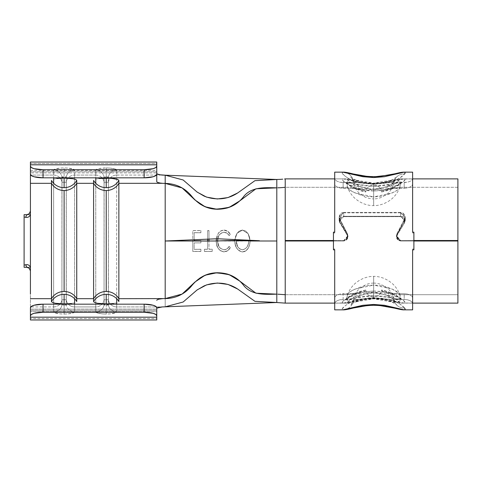 <?xml version="1.0" encoding="UTF-8"?>
<svg xmlns="http://www.w3.org/2000/svg" width="482" height="482" viewBox="0 0 482 482"><rect width="100%" height="100%" fill="white"/><g stroke="black" fill="none" stroke-linecap="round" stroke-linejoin="round"><path stroke-width="0.36" stroke-dasharray="2.41 1.81" d="M348.1 178.876L347.365 179.214L347.811 180.214L349.444 181.81L356.3 186.028L361.349 188.04L367.266 189.462L373.664 189.974L383.13 188.823L391.053 186.034L397.885 181.81L399.964 179.214L399.229 178.876L382.714 182.503L373.622 183.16L364.549 182.497L348.1 178.876L334.707 178.876L348.1 178.876L373.622 183.16L373.622 191.005L348.1 187.299L347.353 187.661L349.354 189.775L355.107 192.969L373.664 196.891L373.664 189.974L354.276 184.98L349.004 181.485L347.347 179.292L347.353 187.661M399.976 294.333L399.976 302.696L393.065 297.014L373.664 292.026L373.664 285.109L392.246 289.043L399.946 294.285L399.235 294.701C395.27 293.375 386.739 292.14 373.622 290.995L373.622 298.84L399.235 303.124L412.622 303.124L399.235 303.124L399.964 302.792L399.536 301.786L397.891 300.19L391.065 295.972L383.124 293.17L373.664 292.026L367.212 292.544L361.319 293.972L356.288 295.978L349.444 300.19L347.365 302.792L349.39 302.961L364.561 299.503L373.622 298.84L382.726 299.497L399.235 303.124M93.592 301.551L94.611 302.509M104.546 303.913L106.227 303.931M51.478 301.551L52.49 302.509M62.431 303.913L64.112 303.931M156.764 311.547L156.764 309.107L30.42 309.107L30.42 311.547L156.764 311.547L156.764 309.107L156.764 311.547L30.42 311.547L30.42 309.107L156.764 309.107L156.764 310.269L30.42 310.269L156.764 310.269L156.764 311.547M116.698 298.707L116.698 175.074L116.698 306.926L162.32 306.926L116.698 306.926L116.698 311.884L115.909 312.71L110.251 313.884L106.227 314.065L102.202 313.884L96.545 312.71L95.755 311.884L95.755 306.926L74.583 306.926L74.583 311.884L73.788 312.71L68.137 313.884L64.112 314.065L60.087 313.884L54.43 312.71L53.635 311.884L53.635 306.926L30.42 306.926L30.42 319.97L30.42 318.512L156.764 318.512L156.764 319.97L156.764 308.564L157.156 308.04M277.759 187.805L285.157 187.299L348.1 187.299C346.311 187.552 347.932 189.101 352.963 191.938L360.084 194.836C363.747 196.011 368.278 196.698 373.664 196.891C378.804 196.698 383.136 196.072 386.666 195.011L394.366 191.95C399.373 189.101 400.994 187.552 399.229 187.299L457.9 187.299L457.9 294.701L399.235 294.701C400.994 294.448 399.373 292.899 394.366 290.05L387.257 287.17C383.57 286.001 379.039 285.314 373.664 285.109C368.507 285.29 364.175 285.916 360.675 286.983L352.963 290.062C347.932 292.899 346.311 294.442 348.1 294.701L285.157 294.701L277.759 294.195M457.9 240.578L457.9 187.299L457.9 240.578L457.9 187.299L399.229 187.299L382.226 190.498L373.622 191.005L365.085 190.492L348.1 187.299L285.157 187.299M400.62 240.578L413.887 240.578L400.62 240.578L396.891 236.795L397.337 234.909L396.831 236.795L397.337 238.686L398.728 240.072L400.62 240.578L413.887 240.512L400.62 240.578M404.633 222.636L397.337 234.909L404.633 222.636L405.175 220.479L400.62 216.279L402.94 216.834L404.633 218.358L405.254 220.479L404.633 222.636L404.633 219.756L397.337 233.951L396.831 236.035L397.258 238.144L399.554 240.337L400.62 240.512L396.831 236.132L397.337 233.951L397.337 234.909L397.337 233.951L404.633 219.756L404.633 222.636M343.762 216.279L400.62 216.279L343.762 216.279L339.208 220.497L339.75 222.636L339.129 220.473L339.75 218.358L341.449 216.828L343.762 216.279L343.762 212.399L400.62 212.399L403.109 213.146L404.735 215.002L405.254 217.364L404.633 219.756L405.254 217.255L400.62 212.399L400.62 216.279L400.62 212.399L343.762 212.399L343.762 216.279M347.046 234.909L339.75 222.636L347.046 234.909L347.492 236.801L343.762 240.578L345.66 240.072L347.046 238.68L347.552 236.795L347.046 233.951L339.75 219.756L339.135 217.37L339.653 214.996L341.286 213.14L342.461 212.592L343.762 212.399L339.129 217.262L339.75 219.756L339.75 222.636L339.75 219.756L347.046 233.951L347.046 234.909M333.448 240.578L343.762 240.578L333.448 240.578M285.224 187.311L285.224 240.578L285.224 187.311M343.762 241L285.224 241L285.224 294.689L285.224 241L343.762 241L347.908 236.776L347.414 234.698L347.974 236.795L347.414 238.897L345.871 240.434L343.762 241L346.016 240.241L347.504 238.367L347.974 236.023L347.414 233.71L347.974 236.132L343.762 241M340.117 219.527L347.414 233.71L347.414 234.698L347.414 233.71L340.117 219.527L340.117 222.437L347.414 234.698L340.117 222.437L340.117 219.527L339.551 217.358L340.027 215.201L341.503 213.514L343.762 212.833L339.551 217.255L340.117 219.527M400.62 212.833L343.762 212.833L343.762 216.653L341.654 217.159L340.117 218.551L339.551 220.479L340.117 222.437L339.623 220.479L343.762 216.653L343.762 212.833L400.62 212.833L400.62 216.653L343.762 216.653L400.62 216.653L400.62 212.833L402.874 213.508L404.362 215.201L404.832 217.358L404.271 219.527L404.832 217.262L400.62 212.833M396.975 233.71L404.271 219.527L404.271 222.437L404.832 220.473L404.271 218.545L402.729 217.159L400.62 216.653L404.766 220.503L404.271 222.437L404.271 219.527L396.975 233.71L396.975 234.698L404.271 222.437L396.975 234.698L396.975 233.71L396.409 236.029L396.879 238.367L398.361 240.241L400.62 241L398.512 240.434L396.975 238.891L396.409 236.795L396.975 234.698L396.481 236.801L400.62 241L457.9 241L457.9 294.701L457.9 178.876L457.9 303.124L457.9 241L400.62 241L396.409 236.132L396.975 233.71M413.887 241L400.62 241L413.887 241M405.145 309.396L404.464 307.992A10.947 10.399 -43.8 0 1 396.608 304.967A10.947 10.399 -43.8 0 1 393.933 299.677C390.866 296.249 384.112 294.008 373.664 292.935C361.434 292.688 350.348 300.792 353.408 300.708L366.85 298.147L373.664 297.719L373.664 283.115L373.664 297.719L382.383 298.412L392.095 300.473L394.378 300.461L391.251 297.695L386.576 295.406L380.491 293.616L373.664 292.935L369.2 293.225L361.066 295.285L355.222 298.238L353.577 299.509L352.957 300.364L353.408 300.708A10.947 10.682 -85.6 0 1 342.877 309.848C340.479 308.787 344.829 305.311 355.933 299.436L343.13 299.436L343.13 293.719L339.906 294.056L337.171 294.984L335.345 296.285L334.707 297.683L335.345 296.285L337.171 294.984L339.906 294.056L355.933 293.719L343.13 293.719L343.13 299.436L339.9 299.774L337.165 300.708L335.345 302.021L337.165 300.708L339.9 299.774L355.933 299.436L348.932 303.07L344.323 306.492L342.286 308.896L342.877 309.848A10.947 10.682 94.4 0 0 353.408 300.708C356.475 299.708 363.223 298.713 373.664 297.719L388.305 299.587L392.866 300.623L394.372 300.346L393.933 299.677A10.947 10.399 136.2 0 0 396.608 304.967A10.947 10.399 136.2 0 0 404.464 307.992L399.927 304.082L391.402 299.436L404.199 299.436L404.199 293.719L391.402 293.719L404.199 293.719L407.435 294.056L410.17 294.984L411.99 296.285L412.622 297.683L412.622 303.124L404.211 303.124L405.097 302.365L403.103 300.159L398.421 297.002L391.402 293.719L385.871 292.845L383.329 291.821L381.575 290.031L380.991 292.61L379.28 294.809L376.707 296.273L373.664 296.792L373.664 276.596L373.664 295.659L383.003 296.261L400.693 299.545L400.391 298.219L398.921 296.972L393.667 293.893L386.028 291.032L381.575 290.031L380.991 292.61L379.28 294.809L376.707 296.273L373.664 296.792L370.628 296.273L368.055 294.809L366.344 292.61L365.76 290.031L364.012 291.815L361.452 292.845L355.933 293.719L348.926 296.996L344.232 300.159L342.238 302.365L343.118 303.124L334.707 303.124L334.707 297.683L334.707 303.449L335.345 302.021L334.707 303.449L334.707 309.86L334.707 297.683L334.707 303.124L348.1 303.124L334.707 303.124L344.769 302.919L363.259 298.948L373.616 298.25L378.864 298.424L388.805 299.714L402.554 302.919L412.622 303.124L412.622 248.977L413.887 248.977L413.887 233.023L412.622 233.023L412.622 178.876L399.229 178.876L412.622 178.876L412.622 184.317L411.983 185.715L410.164 187.016L407.429 187.944L404.199 188.281L391.402 188.281L398.409 185.004L403.103 181.841L405.097 179.635L404.211 178.876L412.622 178.876L402.566 179.081L384.076 183.052L373.719 183.75L363.356 183.064L343.118 178.876L342.238 179.635L344.232 181.841L348.914 184.998L355.933 188.281L343.13 188.281L339.894 187.944L337.165 187.016L335.345 185.715L334.707 184.317L334.707 178.876L343.118 178.876L334.707 178.876L334.707 233.023L333.448 233.023L333.448 248.977L334.707 248.977L334.707 303.124L334.707 248.977L334.707 249.845L334.707 248.977L333.448 248.977L333.448 232.155L333.448 233.023L334.707 233.023L334.707 172.14L334.707 178.551L335.352 179.979L334.707 178.551L334.707 184.317L335.345 185.715L337.165 187.016L339.894 187.944L358.741 188.522L364.006 190.179L365.76 191.969L366.344 189.39L368.055 187.191L370.628 185.727L373.664 185.208L373.664 205.404L373.664 186.341L364.332 185.739L346.642 182.455L346.335 182.877L352.041 187.281L365.76 191.969L366.344 189.39L368.055 187.191L370.628 185.727L373.664 185.208L376.707 185.727L379.28 187.191L380.991 189.39L381.575 191.969L383.323 190.185L388.6 188.516L404.199 188.281L404.199 182.564L391.402 182.564L399.933 177.918L404.464 174.008A10.947 10.399 43.8 0 0 396.608 177.033A10.947 10.399 43.8 0 0 393.933 182.323L394.372 181.654L392.866 181.377L388.305 182.413L373.664 184.281C363.223 183.287 356.475 182.292 353.408 181.292A10.947 10.682 85.6 0 0 342.877 172.152L342.286 173.104L344.323 175.508L348.932 178.93L355.933 182.564L339.906 182.226L337.171 181.298L335.352 179.979L337.171 181.298L339.906 182.226L343.13 182.564L343.13 188.281L343.13 182.564L355.933 182.564C344.829 176.689 340.479 173.213 342.877 172.152A10.947 10.682 -94.4 0 1 353.408 181.292L352.957 181.654C353.957 186.703 356.421 190.866 360.349 194.138L363.314 196.162C365.856 197.819 370.803 198.994 373.664 198.885L373.664 184.281L363.663 183.371L354.463 181.377L352.957 181.654C352.161 179.015 351.396 177.454 350.655 176.966C350.095 177.87 367.212 186.1 378.358 183.69C385.498 182.395 389.884 181.166 391.517 180.003L396.572 177.075C395.915 177.46 395.18 178.985 394.372 181.654L393.746 181.286L382.383 183.588L373.664 184.281L373.664 198.885L373.664 189.065L380.485 188.384L386.57 186.594L391.251 184.305L394.378 181.539M276.801 188.197L276.801 187.841M285.224 303.124L285.224 294.689L285.224 303.124M53.635 183.293L53.635 306.926L30.42 306.926L30.42 264.034L30.42 270.932L29.33 268.366L26.618 267.112L30.42 267.323L26.618 267.112M30.42 217.966L30.42 187.878M27.637 267.323L30.42 267.323L27.637 267.323M30.42 214.677L26.618 214.888L30.42 214.677L27.637 214.677L30.42 214.677L30.42 267.323L30.318 214.677M24.1 267.323L24.1 214.677L24.1 267.323M30.42 172.893L30.42 170.501L30.42 174.231L30.42 172.893L156.764 172.893L156.764 170.501L156.764 172.893L30.42 172.893L30.42 170.453L30.42 172.893M30.42 162.085L30.42 213.833L30.42 175.074L53.635 175.074L53.635 170.116L54.43 169.29L60.087 168.116L64.112 167.935L68.137 168.116L73.788 169.29L74.583 170.116L74.583 175.074L95.755 175.074L95.755 177.828M30.42 270.932L30.42 318.512L156.764 318.512L156.764 308.564M165.187 306.311L165.187 241L165.187 306.311M165.187 175.647L165.187 241L165.187 175.647M116.698 175.074L162.32 175.074L116.698 175.074A8.423 8.242 0 0 0 108.408 181.883L108.408 305.076L108.336 299.72L108.336 304.672L106.227 305.124L104.124 304.672L104.124 299.72L108.336 299.72L108.408 181.883L108.336 299.72L104.124 299.72L104.052 305.076L104.124 182.28L108.336 182.28L108.408 176.924L108.408 181.883A8.423 8.242 180 0 1 116.698 175.074L116.698 170.116L116.698 175.074M95.755 183.293L95.755 311.884A8.423 8.242 180 0 0 104.052 305.076L104.721 304.979L104.124 304.672L104.052 305.076A8.423 8.242 -0 0 1 95.755 311.884C96.4 313.18 99.895 313.903 106.227 314.065L106.227 310.854L106.227 314.065C112.559 313.903 116.054 313.18 116.698 311.884A8.423 8.242 0 0 1 108.408 305.076L108.336 304.672L107.733 304.979L108.408 305.076A8.423 8.242 180 0 0 116.698 311.884L116.698 306.926A8.423 8.242 0 0 1 108.408 300.117A8.423 8.242 180 0 0 116.698 306.926L116.698 304.172M74.583 298.707L74.583 175.074L95.755 175.074L95.755 306.926A8.423 8.242 180 0 0 104.052 300.117L104.052 181.883L104.052 300.117A8.423 8.242 -0 0 1 95.755 306.926L74.583 306.926L74.583 304.172M157.156 173.96L156.764 173.436L156.764 163.488L30.42 163.488L30.42 175.074L53.635 175.074L53.635 177.828M95.755 175.074L95.755 170.116L96.545 169.29L98.81 168.592L106.227 167.935L110.251 168.116L115.909 169.29L116.698 170.116A8.423 8.242 -0 0 0 108.408 176.924L107.733 177.021L108.336 177.328L108.336 182.28L104.124 182.28L104.124 177.328L106.227 176.876L108.336 177.328L108.408 176.924A8.423 8.242 180 0 1 116.698 170.116C116.054 168.821 112.559 168.097 106.227 167.935L106.227 171.146L106.227 167.935C99.895 168.097 96.4 168.821 95.755 170.116A8.423 8.242 180 0 1 104.052 176.924L104.124 182.28L104.052 176.924L104.124 177.328L104.721 177.021L104.052 176.924A8.423 8.242 -0 0 0 95.755 170.116L95.755 175.074A8.423 8.242 180 0 1 104.052 181.883A8.423 8.242 -0 0 0 95.755 175.074M26.618 214.888L29.33 213.634L30.42 211.068M276.801 302.509L276.801 293.803M347.552 236.035L347.046 233.951L347.552 236.132L343.762 240.512L345.799 239.825L347.13 238.144L347.552 236.035M333.448 240.512L343.762 240.578L333.448 240.512M285.157 294.701L348.1 294.701C352.023 293.381 360.53 292.146 373.622 290.995L383.389 291.646L399.235 294.701L457.9 294.701L457.9 241M216.231 241L216.671 244.79L218.039 248.182L220.497 250.875L224.022 251.929L226.04 251.441L227.829 250.658L230.306 247.64L229.173 246.392L227.046 248.869L223.967 249.839C221.527 249.182 219.882 248.164 219.021 246.772L217.623 241L234.897 241L235.306 244.639L236.59 248.031L238.915 250.779L242.356 251.984L245.868 250.881L248.278 248.11L249.622 244.681L250.007 241L249.622 244.651L248.284 248.055L245.88 250.803L242.368 251.893L238.927 250.688L236.584 247.953L235.306 244.591L234.897 241L235.276 237.337L236.602 233.933L238.982 231.161L242.47 230.016L245.941 231.161L248.29 233.927L249.616 237.337L249.971 240.373L248.14 233.71L242.482 230.107L237.096 233.222L235.005 239.235L237.126 233.089L242.47 230.016L248.146 233.68L249.971 240.373L249.616 237.379L248.302 233.993L245.953 231.24L242.482 230.107L238.988 231.252L236.608 233.999L235.005 239.235M192.788 241L192.794 251.465L200.892 251.441L200.892 249.327L194.144 249.339L194.144 242.892L200.892 242.892L200.886 241L200.892 242.892L200.886 241L200.892 242.874L194.144 242.874L200.892 242.892L194.144 242.874L194.138 249.266L194.144 242.874L194.138 249.266L200.892 249.327L194.144 249.339L200.886 249.242L200.892 251.441L200.886 249.242L200.886 251.339L192.788 251.381L200.892 251.441L192.788 251.381L192.794 230.535L200.892 230.559L200.892 232.679L194.144 232.661L194.144 239.584L194.138 232.734L200.886 232.758L200.892 230.559L200.886 232.758L194.144 232.661L194.144 239.584L194.138 232.734L200.886 232.758L200.886 230.661L192.788 230.619L192.794 239.644L192.794 230.535L200.892 230.559L192.794 230.535L192.794 251.465L192.788 240.91M207.634 241L207.64 249.315L207.634 241L207.64 249.315L204.398 249.321L204.398 251.429L212.225 251.411L212.225 249.308L208.989 249.315L208.983 241L208.989 249.315L208.983 241L208.983 249.224L212.225 249.218L208.989 249.315L212.225 249.218L212.225 251.411L212.225 249.218L212.219 251.297L204.398 251.429L212.225 251.411L204.392 251.321L204.392 249.236L204.398 251.429L204.392 249.236L207.64 249.315L204.392 249.236L207.634 249.224L207.64 230.583L208.989 230.583L208.983 238.939L208.989 230.583L208.983 238.939L208.983 230.697L207.634 230.691L207.634 238.982L207.64 230.583L208.989 230.583L207.64 230.583L207.634 241.042M156.764 162.085L156.764 173.436M156.764 162.03L156.764 163.488L30.42 163.488L30.42 162.03M156.764 174.231L156.764 170.453L156.764 171.731L30.42 171.731L156.764 171.731L156.764 172.893M60.232 178.177L53.906 179.015M157.174 182.196L162.5 183.311M102.353 178.177L96.02 179.015M162.5 298.689L157.174 299.804M67.986 303.823L74.312 302.985M110.101 303.823L116.433 302.985M30.42 307.769L30.42 311.547L30.42 307.769M156.764 309.107L156.764 307.769M30.42 294.128L30.42 264.034M165.187 184.04L165.187 175.177M217.629 241.102L217.978 243.928L219.039 246.73L221.111 248.748L223.967 249.736L225.612 249.417L227.046 248.784L229.173 246.332L230.306 247.567L227.829 250.556L224.028 251.809L220.497 250.767L218.039 248.103L216.671 244.748L216.273 241.121C216.093 247.031 218.677 250.634 224.022 251.929L224.022 251.929C226.974 251.634 229.071 250.206 230.306 247.64L229.173 246.392C228.052 248.519 226.317 249.67 223.967 249.839L223.967 249.839C219.593 248.742 217.478 245.796 217.623 241C217.46 245.718 219.575 248.628 223.967 249.736C226.311 249.634 228.046 248.501 229.173 246.332L230.306 247.567C229.052 250.104 226.956 251.514 224.028 251.809C218.659 250.477 216.075 246.917 216.273 241.121L216.707 237.192L218.099 233.656L220.527 231.071L224.04 230.071L227.793 231.282L230.306 234.373L229.173 235.608L227.106 233.216L225.666 232.577L224.058 232.161L221.16 233.113L219.051 235.144L217.978 238L217.623 241L234.903 241.108M250.001 240.867L250.007 241C250.158 245.585 247.742 251.743 242.368 251.893L242.356 251.984C247.796 251.767 250.08 245.748 250.007 241L250.001 240.873M276.801 241L276.801 179.491M348.1 303.124L373.622 298.84L373.622 290.995C360.542 292.146 352.035 293.381 348.1 294.701L347.365 294.291L349.36 292.188L355.089 289.055L373.664 285.109L373.664 292.026L354.258 297.026L348.998 300.521L347.341 302.714M399.976 187.667L399.976 179.304L393.047 184.992L373.664 189.974L373.664 196.891L392.252 192.969L397.969 189.775L399.976 187.667L399.229 187.299C395.282 188.631 386.751 189.86 373.622 191.005L373.622 183.16L399.229 178.876M66.215 299.72L66.287 305.076L66.215 299.72L66.215 304.672L64.112 305.124L62.003 304.672L62.003 299.72L66.215 299.72L66.287 181.883L66.287 300.117L66.215 299.72L62.003 299.72L61.931 305.076L61.931 300.117L62.003 182.28L66.215 182.28L66.215 299.72M62.003 182.28L61.931 300.117L62.003 177.328L64.112 176.876L66.215 177.328L66.287 176.924L66.287 181.883L66.215 177.328L66.215 182.28L62.003 182.28L61.931 176.924L62.003 182.28M76.746 180.449L75.728 179.491M65.793 178.087L64.112 178.069M61.931 176.924L62.003 177.328L62.606 177.021L61.931 176.924A8.423 8.242 -0 0 0 53.635 170.116C54.285 168.821 57.774 168.097 64.112 167.935C70.444 168.097 73.939 168.821 74.583 170.116L74.583 306.926A8.423 8.242 0 0 1 66.287 300.117L66.287 181.883A8.423 8.242 180 0 1 74.583 175.074A8.423 8.242 0 0 0 66.287 181.883L66.287 176.924L65.618 177.021L66.215 177.328L66.287 176.924A8.423 8.242 180 0 1 74.583 170.116A8.423 8.242 -0 0 0 66.287 176.924L64.112 176.876L64.112 167.935L64.112 176.876L61.931 176.924L61.931 181.883A8.423 8.242 -0 0 0 53.635 175.074L53.635 170.116A8.423 8.242 180 0 1 61.931 176.924M66.287 305.076L66.215 304.672L65.618 304.979L66.287 305.076L66.287 300.117A8.423 8.242 180 0 0 74.583 306.926L74.583 311.884A8.423 8.242 0 0 1 66.287 305.076A8.423 8.242 180 0 0 74.583 311.884C73.939 313.18 70.444 313.903 64.112 314.065L64.112 305.124L66.287 305.076M62.606 304.979L64.112 305.124L64.112 314.065C57.774 313.903 54.285 313.18 53.635 311.884A8.423 8.242 180 0 0 61.931 305.076L62.606 304.979M61.931 300.117L61.931 305.076A8.423 8.242 -0 0 1 53.635 311.884L53.635 306.926A8.423 8.242 180 0 0 61.931 300.117A8.423 8.242 -0 0 1 53.635 306.926L53.635 175.074A8.423 8.242 180 0 1 61.931 181.883L61.931 300.117M118.861 180.449L117.849 179.491M107.908 178.087L106.227 178.069M108.408 300.117L108.408 176.924L106.227 176.876L106.227 171.146L106.227 176.876L104.052 176.924L104.052 305.076L108.408 305.076L108.408 300.117M106.227 310.854L106.227 305.124L106.227 310.854M195.397 241L198.325 241L195.397 241M216.418 238.765L218.099 233.656C219.376 231.432 221.358 230.233 224.04 230.071L224.04 230.071C226.926 230.282 229.01 231.715 230.306 234.373L230.306 234.445C228.998 231.824 226.908 230.408 224.04 230.191C221.389 230.306 219.406 231.487 218.099 233.74C216.828 236.011 216.219 238.427 216.279 241L216.285 240.801M217.858 238.753L219.051 235.204L221.16 233.198L224.058 232.161C219.611 233.18 217.466 236.12 217.623 240.982C217.454 236.198 219.599 233.294 224.058 232.258L227.106 233.3L229.173 235.608C228.107 233.595 226.401 232.445 224.058 232.161L224.058 232.258C226.395 232.487 228.1 233.619 229.173 235.668L230.306 234.373L229.173 235.668L230.306 234.445L227.793 231.39L224.04 230.191L222.196 230.559L220.527 231.179L218.099 233.656L216.382 239.108M217.623 240.97L217.225 241L217.623 241M236.264 241.114L248.658 241C248.796 245.748 246.718 248.7 242.416 249.869C238.241 248.724 236.186 245.772 236.252 241L237.674 246.657L239.632 248.826L242.422 249.79L245.23 248.754L247.266 246.724L248.302 243.922L248.658 241L250.007 241L248.652 241.127M234.927 240.373L234.897 241C234.704 246.802 237.192 250.465 242.356 251.984L242.368 251.893C237.18 250.315 234.692 246.688 234.897 241L234.903 240.892M242.416 249.869L242.422 249.79C246.742 248.61 248.82 245.681 248.658 241.012L236.252 241C236.144 245.724 238.198 248.652 242.422 249.79L239.62 248.899L237.674 246.718L236.252 241L248.658 241L248.296 243.964L247.278 246.742L245.205 248.826L242.416 249.869M236.252 241L248.658 241M346.642 182.455L346.938 183.781L348.414 185.028L353.668 188.107L361.307 190.968L365.76 191.969L364.006 190.179L360.801 188.968L355.933 188.281C344.63 182.883 340.358 179.75 343.118 178.876L373.719 183.75L404.211 178.876C406.971 179.75 402.699 182.883 391.402 188.281L386.209 189.058M381.575 191.969L395.288 187.281L400.988 182.895L399 182.527L392.999 183.877L373.664 186.341L354.348 183.877L348.335 182.533L346.347 182.895C347.588 189.287 350.667 194.638 355.559 198.915L359.162 201.536L363.193 203.573C367.139 205.043 370.634 205.73 373.664 205.621L373.664 185.208L376.707 185.727L379.28 187.191L380.991 189.39L381.575 191.969L386.016 190.968L393.673 188.101L398.945 185.01L400.409 183.763L400.681 182.449L382.997 185.739L373.664 186.341L373.664 205.404M394.378 300.461L394.372 300.346C395.18 303.009 395.909 304.534 396.572 304.925L396.674 305.034C397.758 304.425 380.069 295.749 368.7 298.34C357.548 300.997 351.535 303.226 350.655 305.034C350.998 305.227 351.77 303.666 352.957 300.346L352.957 300.364M400.693 299.545L401 299.123L395.294 294.719L381.575 290.031L383.329 291.821L386.534 293.032L391.402 293.719C402.699 299.117 406.971 302.25 404.211 303.124L373.616 298.25L343.118 303.124C340.364 302.25 344.636 299.117 355.933 293.719L361.126 292.942M365.76 290.031L352.047 294.719L346.347 299.105L348.329 299.473L354.336 298.123L373.664 295.659L392.987 298.123L399 299.467L400.982 299.105C399.747 292.713 396.668 287.362 391.776 283.085L388.173 280.464L384.142 278.427C380.196 276.957 376.701 276.27 373.664 276.379L373.664 296.792L370.628 296.273L368.055 294.809L366.344 292.61L365.76 290.031L361.313 291.032L353.661 293.9L348.39 296.99L346.926 298.238L346.654 299.551L364.332 296.261L373.664 295.659L373.664 276.596M352.957 181.636L355.222 183.763L361.066 186.715L369.2 188.775L373.664 189.065C384.112 187.992 390.866 185.751 393.933 182.323A10.947 10.399 -136.2 0 1 396.608 177.033A10.947 10.399 -136.2 0 1 404.464 174.008L405.145 172.604M404.464 307.992C402.765 305.618 398.409 302.762 391.402 299.436L373.568 298.033L355.933 299.436L373.568 298.033L391.402 299.436L404.199 299.436L407.429 299.774L410.164 300.702L411.983 302.021L412.622 303.449L412.622 248.977L413.887 248.977L413.887 233.023L412.622 233.023L412.622 172.14L412.622 178.551L411.99 179.979L410.164 181.292L407.435 182.226L386.986 182.786L373.767 183.967L355.933 182.564L373.767 183.967L391.402 182.564C398.415 179.232 402.771 176.382 404.464 174.008M412.622 303.449L412.622 309.86L412.622 303.449L411.983 302.021L410.164 300.702L407.429 299.774L404.199 299.436L404.199 293.719L407.435 294.056L410.17 294.984L411.99 296.285L412.622 297.683L412.622 303.449M412.622 248.977L412.622 249.845L412.622 248.977M373.664 198.717L373.664 189.065C361.434 189.312 350.348 181.208 353.408 181.292M334.707 232.155L334.707 233.023L334.707 232.155M360.801 293.032C353.86 295.273 349.281 297.358 347.076 299.28L345.847 300.322L346.335 299.123L346.654 299.551M373.664 283.283L373.664 283.115C375.773 283.061 378.213 283.5 380.979 284.428L386.986 287.862C390.914 291.134 393.378 295.297 394.372 300.346M373.664 283.115C371.556 283.061 369.122 283.5 366.35 284.428L360.349 287.862C356.421 291.134 353.957 295.297 352.957 300.346L353.408 300.708M386.534 188.968C393.475 186.727 398.054 184.642 400.259 182.72L401.488 181.678L401 182.877L400.681 182.449M412.622 178.551L412.622 184.317L411.983 185.715L410.164 187.016L407.429 187.944L404.199 188.281L404.199 182.564L407.435 182.226L410.164 181.292L411.99 179.979L412.622 178.551M413.887 233.023L413.887 232.155L413.887 233.023M365.133 291.08L362.765 292.387M385.883 189.155L382.202 190.92L385.883 189.155M194.987 282L200.024 277.969M347.974 236.795L347.974 236.132M339.551 220.479L339.551 217.255M404.832 220.479L404.832 217.262M396.409 236.795L396.409 236.132M347.552 236.795L347.552 236.132M339.129 220.479L339.129 217.262M405.254 220.479L405.254 217.255M396.831 236.795L396.831 236.132M30.42 170.453L156.764 170.453M194.987 200L200.024 204.031M347.353 294.339L347.353 302.708M394.372 181.654C393.378 186.703 390.914 190.866 386.986 194.138L380.979 197.572C378.213 198.5 375.773 198.939 373.664 198.885M346.335 299.123C347.588 292.713 350.667 287.362 355.559 283.085L359.162 280.464L363.193 278.427C367.139 276.957 370.634 276.27 373.664 276.379M386.534 293.032C394.571 295.743 399.458 298.081 401.205 300.045L401 299.123M404.211 303.124L394.782 301.268C388.504 299.569 381.027 298.677 372.345 298.587L357.186 300.268L343.118 303.124M401 182.877C399.747 189.287 396.668 194.638 391.776 198.915L388.173 201.536L384.142 203.573C380.196 205.043 376.701 205.73 373.664 205.621M360.801 188.968C352.764 186.257 347.877 183.919 346.13 181.955L346.335 182.877M343.118 178.876L352.553 180.732C358.831 182.431 366.308 183.323 374.99 183.413L390.149 181.732L404.211 178.876"/><path stroke-width="0.72" d="M30.42 187.878L30.42 183.311L51.478 183.311L51.478 301.551A14.514 14.201 0 0 1 64.112 294.339A14.514 14.201 180 0 0 51.478 301.551L52.49 302.509L55.322 303.286L64.112 303.931L64.112 294.339A14.514 14.201 0 0 1 76.746 301.551L76.746 298.689L93.592 298.689L76.746 298.689L76.746 183.311A14.514 14.201 180 0 1 64.112 190.523L64.112 291.477A14.514 14.201 0 0 1 76.746 298.689L76.746 183.311L93.592 183.311L93.592 301.551A14.514 14.201 0 0 1 106.227 294.339A14.514 14.201 180 0 0 93.592 301.551L94.611 302.509L97.436 303.286L106.227 303.931L106.227 294.339A14.514 14.201 0 0 1 118.861 301.551L118.861 298.689L165.187 298.593L182.094 294.074L194.987 282L205.109 275.216L217.135 272.704L229.263 274.698L239.668 281.036L255.954 293.207L276.801 294.159C264.787 294.448 250.893 295.424 243.121 284.711C238.843 279.464 233.523 275.891 227.155 274.005C213.074 270.565 201.38 274.33 192.083 285.308C185.184 293.924 176.219 298.352 165.187 298.593L118.861 298.689L118.861 183.311L162.5 183.311L118.861 183.311A14.514 14.201 180 0 1 106.227 190.523L106.227 291.477A14.514 14.201 0 0 1 118.861 298.689L118.861 180.449L117.849 179.491L110.92 178.226L98.804 178.497M30.42 294.128L30.42 183.311L51.478 183.311L51.478 298.689L30.42 298.689L51.478 298.689A14.514 14.201 0 0 1 64.112 291.477L64.112 190.523A14.514 14.201 180 0 1 51.478 183.311L51.478 180.449A14.514 14.201 -0 0 0 64.112 187.661A14.514 14.201 180 0 1 51.478 180.449L51.478 183.311A14.514 14.201 -0 0 0 64.112 190.523A14.514 14.201 -0 0 0 76.746 183.311L93.592 183.311L93.592 298.689A14.514 14.201 0 0 1 106.227 291.477L106.227 190.523A14.514 14.201 180 0 1 93.592 183.311L93.592 180.449L93.592 183.311A14.514 14.201 -0 0 0 106.227 190.523A14.514 14.201 -0 0 0 118.861 183.311L118.861 180.449A14.514 14.201 180 0 1 106.227 187.661A14.514 14.201 180 0 1 93.592 180.449A14.514 14.201 -0 0 0 106.227 187.661L106.227 178.069L102.353 178.177M106.227 303.931L110.101 303.823L106.227 303.931L106.227 294.339A14.514 14.201 180 0 1 118.861 301.551L118.861 298.689A14.514 14.201 180 0 0 106.227 291.477A14.514 14.201 180 0 0 93.592 298.689L93.635 301.756M94.611 302.509L97.436 303.286L104.546 303.913M76.704 180.244L75.728 179.491L72.903 178.714L64.112 178.069L64.112 187.661A14.514 14.201 -0 0 0 76.746 180.449L76.746 183.311L76.746 180.449A14.514 14.201 180 0 1 64.112 187.661L64.112 178.069L56.689 178.497M64.112 303.931L67.986 303.823L64.112 303.931L64.112 294.339A14.514 14.201 180 0 1 76.746 301.551L76.746 298.689A14.514 14.201 180 0 0 64.112 291.477A14.514 14.201 180 0 0 51.478 298.689L51.52 301.756M52.49 302.509L55.322 303.286L62.431 303.913M156.764 307.769A12.634 3.597 180 0 0 144.13 304.172L43.055 304.172L144.13 304.172L144.13 312.252L43.055 312.252L144.13 312.252A12.634 3.597 0 0 1 156.764 315.843L156.764 307.769L155.807 306.395L153.065 305.227L144.13 304.172L144.13 312.252L153.065 313.3L155.807 314.469L156.764 315.843L156.764 319.97L30.42 319.97L156.764 319.97L156.764 309.107M277.759 294.195L285.145 294.701M457.9 240.578L457.9 178.876L412.622 178.876L457.9 178.876L457.9 240.512L413.887 240.512L457.9 240.512L413.887 240.578L457.9 240.578L457.9 241L413.887 241L457.9 241L457.9 303.124L457.9 241M285.145 187.299L284.32 187.371M284.253 187.377L282.464 187.552M282.386 187.558L279.837 187.733M279.789 187.739L277.759 187.805M276.801 188.203L276.801 241L259.412 241C245.471 240.289 231.414 240.289 217.237 241L165.187 241L165.187 298.569L165.187 241L195.397 241L165.187 241L165.187 184.088L165.187 241L217.249 238.753L259.418 240.723M276.801 302.509L254.93 301.322L237.68 289.049L228.052 284.434L217.28 283.018L206.573 284.88L197.15 289.899L183.142 302.015L165.187 306.823L276.801 302.509L276.801 241L259.412 241M285.224 240.578L333.448 240.578L285.224 240.578M333.448 241L285.224 241L285.224 303.124L334.707 303.124L285.224 303.124L276.801 302.533L285.224 303.124L285.224 241L333.448 241M412.622 303.124L457.9 303.124L412.622 303.124M285.224 178.876L334.707 178.876L285.224 178.876L285.224 240.512L333.448 240.512L285.224 240.512L285.224 178.876L284.585 178.967L285.224 178.876M282.759 179.177L280.03 179.382L282.759 179.177M276.801 179.467L280.03 179.382L276.801 179.467M24.1 216.942L24.1 265.058L27.426 264.594L28.962 265.269L30.035 266.552L30.42 268.167L30.035 266.552L28.962 265.269L27.426 264.594L24.1 265.058L24.1 267.323L27.637 267.323L24.1 267.323L24.1 216.942L25.727 217.364L24.1 216.942L24.1 214.677L27.637 214.677L24.1 214.677L24.1 216.942M26.618 214.888L25.727 217.364L27.426 217.406L28.962 216.731L30.035 215.448L30.42 213.833L30.035 215.448L28.962 216.731L27.426 217.406L25.727 217.364L26.618 214.888L29.342 213.622M29.342 268.378L26.618 267.112L25.727 264.636L26.649 267.112M30.42 183.311L30.42 172.893L30.42 183.311M156.764 172.893L156.764 181.66L156.764 166.157L155.807 167.531L153.065 168.7L144.13 169.748L43.055 169.748L34.12 168.7L31.378 167.531L30.42 166.157L30.42 174.231L30.42 162.085M156.764 308.564L156.764 308.564C156.975 307.781 158.825 307.233 162.32 306.926L157.156 308.04M165.187 175.201L165.187 175.689L165.187 175.201M156.764 173.436L156.764 173.436C156.975 174.219 158.825 174.767 162.32 175.074L276.801 179.491L254.93 180.678L237.68 192.951L228.052 197.566L217.28 198.982L206.573 197.12L197.15 192.101L183.142 179.985L165.193 175.177M116.698 304.172L116.698 298.707M165.187 306.823L162.32 306.926L165.187 306.823M74.583 304.172L74.583 298.707M95.755 177.828L95.755 183.293M165.187 184.04L165.187 183.407L182.094 187.926L194.987 200L205.109 206.784L217.135 209.296L229.263 207.302L239.668 200.964L255.954 188.793L276.801 187.841C264.787 187.552 250.893 186.576 243.121 197.289C238.843 202.536 233.523 206.109 227.155 207.995C213.074 211.435 201.38 207.67 192.083 196.692C185.184 188.076 176.219 183.648 165.187 183.407L162.5 183.311L165.187 183.407L165.187 175.177L160.066 174.815L157.156 173.96M30.017 212.689L30.215 212.231M27.926 214.568L28.269 214.412M29.306 213.659L30.42 211.068M28.275 267.594L27.932 267.432M30.42 270.932L29.318 268.353M30.215 269.775L30.017 269.311M53.635 177.828L53.635 183.293M30.42 264.034L30.42 217.966M276.801 293.797L276.801 241L250.007 241L276.801 241M216.231 241L208.983 241L216.231 241M200.886 241.006L207.634 241.048L207.634 238.982L207.634 241L208.983 241L208.983 238.939L208.983 241.06L200.886 241M156.764 174.231A12.634 3.597 0 0 1 144.13 177.828L153.065 176.773L155.807 175.605L156.764 174.231L156.764 166.157A12.634 3.597 180 0 1 144.13 169.748L144.13 177.828L43.055 177.828A12.634 3.597 0 0 1 30.42 174.231L31.378 175.605L34.12 176.773L43.055 177.828L43.055 169.748L144.13 169.748L144.13 177.828L43.055 177.828L43.055 169.748A12.634 3.597 180 0 1 30.42 166.157L30.42 164.814L156.764 164.814L156.764 162.03L30.42 162.03L30.42 164.814L156.764 164.814L156.764 166.157L156.764 162.085M30.42 317.186L30.42 319.97L30.42 315.843L31.378 314.469L34.12 313.3L43.055 312.252L43.055 304.172L34.12 305.227L31.378 306.395L30.42 307.769L30.42 315.843L30.42 307.769A12.634 3.597 180 0 1 43.055 304.172L43.055 312.252A12.634 3.597 0 0 0 30.42 315.843L30.42 317.186L156.764 317.186L30.42 317.186M64.112 178.069L60.232 178.177M162.5 183.311C158.897 183.015 156.987 182.461 156.764 181.66L157.174 182.196M157.174 299.804L156.764 300.34C156.987 299.539 158.897 298.985 162.5 298.689M194.144 239.584L194.138 240.729L194.144 239.584L194.138 240.729L200.892 240.729L194.138 240.735L194.144 239.584M216.382 239.084L216.273 241.121M217.623 240.97L217.858 238.753M249.971 240.373L250.001 240.867L249.971 240.373M67.986 303.823L71.535 303.503M75.728 179.491L72.903 178.714L65.793 178.087M110.101 303.823L113.65 303.503M106.227 178.069L106.227 187.661A14.514 14.201 -0 0 0 118.861 180.449L118.819 180.244M117.849 179.491L115.017 178.714L107.908 178.087M276.801 187.841L276.801 179.491M216.285 240.801L216.418 238.765M234.927 240.373L235.005 239.235M404.464 307.992C405.458 309.239 405.374 309.86 404.211 309.86L412.622 309.86L412.622 249.845L413.887 249.845L413.887 232.155L412.622 232.155L412.622 172.14L404.211 172.14L384.413 176.713L373.64 177.545L362.868 176.707L342.877 172.152L373.64 177.545L404.211 172.14C405.374 172.14 405.458 172.761 404.464 174.008M405.145 172.604L404.211 172.14L412.622 172.14L412.622 232.155L413.887 232.155L413.887 249.845L412.622 249.845L412.622 309.86L404.211 309.86L373.64 304.455L342.877 309.848L362.868 305.293L373.64 304.455L384.413 305.287L404.211 309.86L405.145 309.396M334.707 309.86L343.118 309.86L334.707 309.86L334.707 249.845L334.707 309.86M333.448 249.845L334.707 249.845L333.448 249.845L333.448 232.155L333.448 249.845M334.707 232.155L333.448 232.155L334.707 232.155L334.707 172.14L343.118 172.14L334.707 172.14L334.707 232.155M239.668 281.036C235.987 277.65 231.432 275.276 226.004 273.903L217.153 272.963C211.622 272.884 205.91 274.553 200.024 277.969M237.68 289.049C231.33 284.886 224.516 282.928 217.231 283.169C212.562 283.271 208.134 284.205 203.946 285.977L196.849 290.134M239.668 200.964C235.987 204.35 231.432 206.724 226.004 208.097L217.153 209.037C211.622 209.116 205.91 207.447 200.024 204.031M237.68 192.951C231.33 197.114 224.516 199.072 217.231 198.831C212.562 198.729 208.134 197.795 203.946 196.023L196.849 191.866M343.124 172.14C344.726 172.038 348.42 172.719 354.186 174.195C360.217 175.84 367.411 176.659 375.755 176.653L389.239 175.044C398.734 173.032 400.367 172.195 404.211 172.14M404.211 309.86C402.181 309.968 399.584 309.324 391.372 307.402C383.901 305.757 377.008 305.082 370.688 305.377C363.067 305.98 357.481 306.805 353.939 307.859C348.293 309.299 344.684 309.968 343.124 309.86"/></g></svg>

